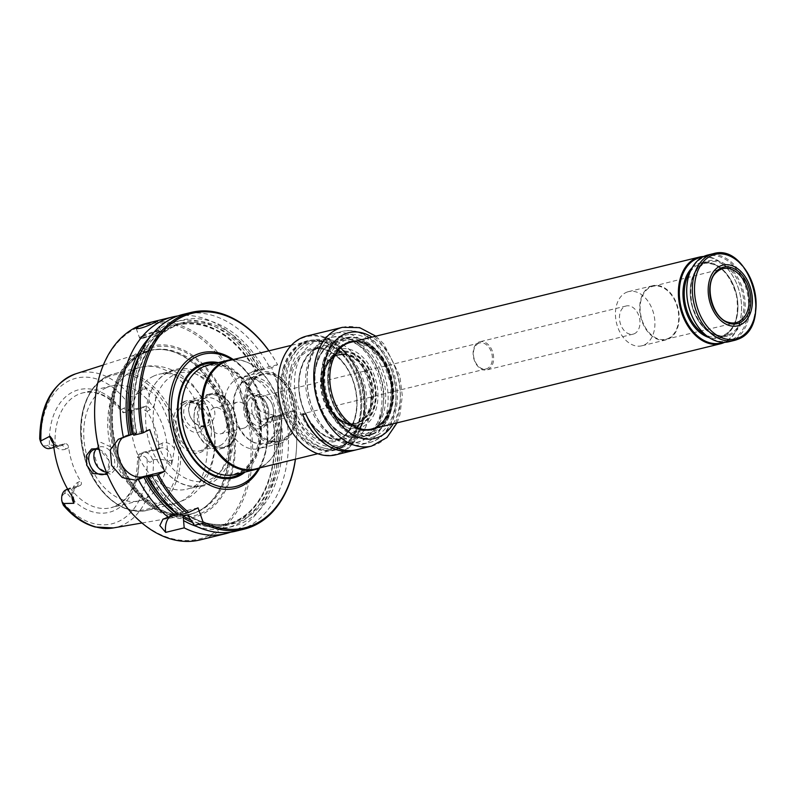 <?xml version="1.0" encoding="UTF-8"?>
<svg xmlns="http://www.w3.org/2000/svg" width="794" height="794" viewBox="0 0 794 794"><rect width="100%" height="100%" fill="white"/><g stroke="black" fill="none" stroke-linecap="round" stroke-linejoin="round"><path stroke-width="0.6" stroke-dasharray="3.97 2.98" d="M283.657 440.323A35.035 24.078 76.3 0 0 294.643 399.203A35.035 24.078 76.3 0 0 263.539 373.498A35.035 24.078 76.3 0 0 252.224 382.113A35.035 24.078 76.3 0 0 266.169 439.142A35.035 24.078 76.3 0 0 280.173 441.563A35.035 24.078 76.3 0 0 283.657 440.323M258.794 375.056A35.025 24.068 -103.7 0 1 262.04 373.865A35.025 24.068 -103.7 0 1 293.145 399.571A35.025 24.068 -103.7 0 1 282.158 440.68A35.025 24.068 -103.7 0 1 278.684 441.921A35.025 24.068 -103.7 0 1 247.748 416.006A35.025 24.068 -103.7 0 1 258.794 375.056M350.67 443.211A53.962 37.08 76.3 0 0 367.642 379.998A53.962 37.08 76.3 0 0 319.863 340.239A53.962 37.08 76.3 0 0 296.609 366.54A53.962 37.08 76.3 0 0 305.69 423.192A53.962 37.08 76.3 0 0 345.489 445.087A53.962 37.08 76.3 0 0 350.67 443.211M237.724 378.391A36.812 25.299 -103.7 0 1 241.257 377.11A36.812 25.299 -103.7 0 1 273.861 404.235A36.812 25.299 -103.7 0 1 262.278 447.35A36.812 25.299 -103.7 0 1 258.745 448.63A36.812 25.299 -103.7 0 1 226.151 421.515A36.812 25.299 -103.7 0 1 237.724 378.391M244.919 427.748A13.389 9.2 76.3 0 0 249.127 412.066A13.389 9.2 76.3 0 0 237.277 402.201A13.389 9.2 76.3 0 0 231.52 417.386A13.389 9.2 76.3 0 0 243.639 428.214A13.389 9.2 76.3 0 0 244.919 427.748M234.716 474.604A56.334 38.708 76.3 0 0 240.125 472.648A56.334 38.708 76.3 0 0 257.842 406.657A56.334 38.708 76.3 0 0 207.959 365.151M218.33 362.62A59.252 40.712 -103.7 0 1 259.003 410.677A59.252 40.712 -103.7 0 1 245.088 472.073M233.535 359.474A56.334 38.708 -103.7 0 1 250.815 364.089A56.334 38.708 -103.7 0 1 273.235 455.786A56.334 38.708 -103.7 0 1 260.025 467.845M258.199 373.388A36.812 25.299 -103.7 0 1 261.732 372.108A36.812 25.299 -103.7 0 1 295.04 401.863A36.812 25.299 -103.7 0 1 279.22 443.628A36.812 25.299 -103.7 0 1 246.616 416.513A36.812 25.299 -103.7 0 1 258.199 373.388M228.93 360.605A55.779 38.32 -103.7 0 1 251.41 364.416A55.779 38.32 -103.7 0 1 273.602 455.21A55.779 38.32 -103.7 0 1 255.43 468.966M303.596 342.978A55.779 38.32 -103.7 0 1 308.955 341.043A55.779 38.32 -103.7 0 1 353.102 369.002A55.779 38.32 -103.7 0 1 361.717 404.235A55.779 38.32 -103.7 0 1 335.445 449.404A55.779 38.32 -103.7 0 1 286.058 408.315A55.779 38.32 -103.7 0 1 303.596 342.978M304.876 343.921A54.548 37.477 -103.7 0 1 353.29 369.359A54.548 37.477 -103.7 0 1 361.717 403.828A54.548 37.477 -103.7 0 1 329.629 448.739A54.548 37.477 -103.7 0 1 286.515 403.302A54.548 37.477 -103.7 0 1 304.876 343.921M268.878 350.839A110.445 75.887 -103.7 0 1 277.622 364.744L271.677 367.652L288.053 413.624L293.988 410.716A110.445 75.887 -103.7 0 1 296.738 438.417A110.445 75.887 -103.7 0 1 295.378 459.2M277.622 364.744L269.275 366.61L256.273 371.185A102.634 70.517 -103.7 0 0 177.796 324.865C207.681 319.575 233.724 335.028 255.926 371.225M268.958 350.819A111.557 76.651 -103.7 0 1 277.553 364.595M149.709 429.614L127.665 435.003A22.311 16.029 -116 0 0 125.323 435.846A22.311 16.029 -116 0 0 122.256 438.02M133.69 435.221L134.92 434.1A106.257 73.008 -103.7 0 1 171.137 324.151A106.257 73.008 -103.7 0 1 263.717 368.803M262.109 369.587A103.746 71.281 -103.7 0 0 171.97 326.503A103.746 71.281 -103.7 0 0 136.518 433.316L134.92 434.1M136.796 433.127C125.998 381.894 147.386 330.989 182.134 323.813A102.634 70.517 -103.7 0 0 136.449 433.157L133.422 433.901M198.024 507.832L175.405 513.361A22.311 16.029 -116 0 0 173.062 514.204A22.311 16.029 -116 0 0 169.162 517.271M178.739 515.028L180.923 513.44A106.257 73.008 -103.7 0 1 149.798 475.894M177.122 513.857L183.196 512.14A102.634 70.517 -103.7 0 1 151.416 475.1A103.746 71.281 -103.7 0 0 183.027 512.408L180.923 513.44M296.738 438.417L296.748 438.794A111.557 76.651 -103.7 0 0 293.919 410.567L293.988 410.716M296.748 438.794A111.557 76.651 -103.7 0 1 295.447 459.18M293.919 410.567L285.651 412.582L276.967 416.106L272.64 417.158L275.419 415.083L274.238 415.381L267.578 418.627L288.053 413.624M272.292 417.187C282.108 467.745 260.72 517.152 226.538 524.258A102.634 70.517 -103.7 0 0 272.64 417.158L272.57 417.009A103.746 71.281 -103.7 0 1 192.148 522.343M271.677 367.652L251.212 372.654A24.545 17.637 -116 0 0 248.631 373.577A24.545 17.637 -116 0 0 242.756 401.645A24.545 17.637 -116 0 0 267.578 418.627M150.314 336.656A106.257 73.008 -103.7 0 1 257.812 370.242L259.052 369.111L255.331 370.312L248.443 380.922L251.103 397.546L261.077 411.739L274.238 415.381M257.812 370.242L256.204 371.026A103.746 71.281 -103.7 0 0 139.516 355.434M182.957 314.424A111.557 76.651 -103.7 0 1 269.275 366.61M177.906 315.923A111.557 76.651 -103.7 0 1 259.052 369.111M147.138 323.178A111.557 76.651 -103.7 0 1 248.085 413.337A111.557 76.651 -103.7 0 1 200.118 539.91M275.419 415.083A111.557 76.651 -103.7 0 1 230.766 532.149M274.178 416.215A106.257 73.008 -103.7 0 1 196.714 526.482M280.084 414.776A106.257 73.008 -103.7 0 1 189.935 519.385M285.651 412.582A111.557 76.651 -103.7 0 1 235.937 531.156M94.605 413.892A110.445 75.887 -103.7 0 1 136.012 328.299A110.445 75.887 -103.7 0 1 239.5 391.819A110.445 75.887 -103.7 0 1 217.794 530.313A110.445 75.887 -103.7 0 1 111.666 483.665M143.436 349.171A88.154 60.572 -103.7 0 1 235.252 449.741A88.154 60.572 -103.7 0 1 139.823 496.3A88.154 60.572 -103.7 0 1 143.436 349.171M142.007 353.568A84.184 57.843 -103.7 0 1 150.086 350.64A84.184 57.843 -103.7 0 1 164.983 349.826A84.184 57.843 -103.7 0 1 226.26 418.676A84.184 57.843 -103.7 0 1 203.651 508.031A84.184 57.843 -103.7 0 1 190.074 514.184A84.184 57.843 -103.7 0 1 115.527 452.163A84.184 57.843 -103.7 0 1 142.007 353.568M140.985 353.469A84.521 58.071 76.3 0 0 113.85 450.555A84.521 58.071 76.3 0 0 186.56 515.296A84.521 58.071 76.3 0 0 197.359 511.793A84.521 58.071 76.3 0 0 202.887 508.567A84.521 58.071 76.3 0 0 225.585 418.845A84.521 58.071 76.3 0 0 164.05 349.707A84.521 58.071 76.3 0 0 146.453 351.266A84.521 58.071 76.3 0 0 140.985 353.469M152.537 459.637A10.888 7.483 76.3 0 0 143.128 452.322A10.888 7.483 76.3 0 0 142.086 452.699L140.836 456.411A7.543 5.181 76.3 0 1 147.098 459.17C149.054 463.001 150.86 463.16 152.537 459.637L153.282 459.805C158.502 458.932 163.395 459.329 167.961 461.016L171.603 464.788L174.541 448.848A80.879 55.57 76.3 0 0 155.515 395.412L143.307 385.328L142.503 389.526C139.665 392.712 135.784 395.144 130.851 396.811L130.335 397.288A10.888 7.483 -103.7 0 1 127.189 410.865L123.705 412.682L141.342 408.364L145.292 406.439A10.888 7.483 76.3 0 0 146.076 388.653L143.307 385.328M107.359 474.475L109.135 460.689L98.843 448.57M195.294 423.589C186.481 416.304 186.262 400.236 195.294 398.489C203.264 395.075 217.109 405.148 214.569 416.522C210.787 427.063 204.366 429.415 195.294 423.589M99.081 449.573A13.389 9.617 64 0 1 108.788 460.073A13.389 9.617 64 0 1 106.674 472.857M194.798 400.553A13.389 9.617 64 0 1 208.713 410.786A13.389 9.617 64 0 1 205.13 425.127A13.389 9.617 64 0 1 190.62 417.316A13.389 9.617 64 0 1 193.389 401.059A13.389 9.617 64 0 1 194.798 400.553M171.603 464.788L171.534 460.143A10.888 7.483 76.3 0 0 161.242 447.895A10.888 7.483 76.3 0 0 160.19 448.273L156.239 450.198C158.195 449.384 159.078 447.568 158.909 444.759A59.123 40.623 76.3 0 0 146.989 411.282L141.342 408.364M40.683 442.05L41.109 442.794A74.964 51.501 -103.7 0 1 69.108 380.773A74.964 51.501 -103.7 0 1 126.445 401.159C125.521 396.921 126.822 395.63 130.335 397.288M71.976 496.071A15.354 10.55 -103.7 0 1 77.643 482.494L80.591 481.055A59.123 40.623 -103.7 0 1 68.671 447.578C68.195 444.848 66.984 443.548 65.039 443.677L54.766 446.198L50.856 448.114A10.888 7.483 -103.7 0 1 49.804 448.491M63.312 505.163L62.954 504.488M106.386 472.142A13.389 9.617 -116 0 0 110.187 471.447A13.389 9.617 -116 0 0 113.77 457.106A13.389 9.617 -116 0 0 99.855 446.883A13.389 9.617 -116 0 0 98.446 447.389A13.389 9.617 -116 0 0 96.143 449.186M203.572 413.287A13.389 9.617 -116 0 0 188.247 403.57A13.389 9.617 -116 0 0 185.478 419.818A13.389 9.617 -116 0 0 199.989 427.629A13.389 9.617 -116 0 0 203.572 413.287M174.541 448.848A15.354 10.55 76.3 0 0 161.857 443.32A4.466 3.206 64 0 1 160.656 448.104A4.466 3.206 64 0 1 160.19 448.273L142.086 452.699L138.603 454.515A59.123 40.623 -103.7 0 1 110.981 507.723A59.123 40.623 -103.7 0 1 70.17 487.903L79.936 485.511C81.673 484.797 81.891 483.308 80.591 481.055M156.726 450.019L138.603 454.515M105.88 387.909A59.123 40.623 -103.7 0 1 111.557 385.854A59.123 40.623 -103.7 0 1 165.053 433.633A59.123 40.623 -103.7 0 1 139.635 500.716A59.123 40.623 -103.7 0 1 87.28 457.165A59.123 40.623 -103.7 0 1 105.88 387.909M77.643 482.494A4.466 3.206 64 0 1 76.452 487.278L80.392 485.352L75.986 487.447L67.818 489.441M126.445 401.159A7.543 5.181 -103.7 0 1 123.705 408.305L121.591 409.337L121.303 411.183L123.269 412.771M54.766 446.198L49.486 444.521L47.372 445.553A7.543 5.181 -103.7 0 1 41.109 442.794M70.17 487.903L66.617 492.627L64.503 493.66A7.543 5.181 76.3 0 0 61.674 499.505M69.664 488.032L67.589 489.044M140.836 456.411L138.722 457.443L137.541 456.957L138.166 454.615M110.555 446.843L100.917 442.337L93.682 452.838L98.168 467.626L110.743 474.484L117.562 466.515C117.949 459.438 115.616 452.878 110.555 446.843A70.279 48.285 -103.7 0 1 134.057 369.657A70.279 48.285 -103.7 0 1 140.806 367.215A70.279 48.285 -103.7 0 1 197.418 404.464C185.528 394.241 176.427 405.734 182.6 418.666C185.965 432.402 201.358 438.913 204.425 424.135L203.711 413.525L197.418 404.464M153.123 376.356A59.123 40.623 -103.7 0 1 158.8 374.302A59.123 40.623 -103.7 0 1 212.306 422.09A59.123 40.623 -103.7 0 1 186.878 489.173A59.123 40.623 -103.7 0 1 134.523 445.613A59.123 40.623 -103.7 0 1 153.123 376.356M167.762 372.773A59.123 40.623 -103.7 0 1 173.449 370.719A59.123 40.623 -103.7 0 1 226.945 418.507A59.123 40.623 -103.7 0 1 201.527 485.591A59.123 40.623 -103.7 0 1 169.4 475.487A59.123 40.623 -103.7 0 1 149.6 394.509A59.123 40.623 -103.7 0 1 167.762 372.773M183.603 401.873A26.748 18.381 -103.7 0 1 207.343 414.349A26.748 18.381 -103.7 0 1 211.472 431.241A26.748 18.381 -103.7 0 1 195.741 453.265A26.748 18.381 -103.7 0 1 174.601 430.983A26.748 18.381 -103.7 0 1 183.603 401.873M185.459 403.233A24.961 17.15 76.3 0 0 177.608 432.472A24.961 17.15 76.3 0 0 199.711 450.863A24.961 17.15 76.3 0 0 202.113 450A24.961 17.15 76.3 0 0 211.472 430.646A24.961 17.15 76.3 0 0 207.611 414.875A24.961 17.15 76.3 0 0 187.86 402.369A24.961 17.15 76.3 0 0 185.459 403.233M220.047 445.613A24.961 17.15 76.3 0 0 227.898 416.374A24.961 17.15 76.3 0 0 205.785 397.983A24.961 17.15 76.3 0 0 194.034 418.2A24.961 17.15 76.3 0 0 197.895 433.971A24.961 17.15 76.3 0 0 217.645 446.476A24.961 17.15 76.3 0 0 220.047 445.613M223.084 447.846A27.889 19.165 -103.7 0 1 220.404 448.818A27.889 19.165 -103.7 0 1 198.331 434.834A27.889 19.165 -103.7 0 1 194.024 417.217A27.889 19.165 -103.7 0 1 204.485 395.601A27.889 19.165 -103.7 0 1 207.165 394.638A27.889 19.165 -103.7 0 1 231.858 415.183A27.889 19.165 -103.7 0 1 223.084 447.846M222.181 433.306A13.389 9.2 76.3 0 0 226.399 417.624A13.389 9.2 76.3 0 0 214.539 407.759A13.389 9.2 76.3 0 0 208.782 422.944A13.389 9.2 76.3 0 0 220.901 433.772A13.389 9.2 76.3 0 0 222.181 433.306M258.586 468.48A68.105 46.796 76.3 0 0 231.967 359.583M353.955 450.258L355.652 449.851A61.019 41.923 -103.7 0 1 305.839 413.773L302.693 414.547A61.019 41.923 -103.7 0 1 302.693 414.547L302.623 414.587M389.983 407.967A45.288 31.115 76.3 0 0 381.209 358.65A45.288 31.115 76.3 0 0 346.025 342.998A45.288 31.115 76.3 0 0 338.224 413.446A45.288 31.115 76.3 0 0 389.983 407.967M375.125 428.224A44.841 30.817 76.3 0 0 391.521 407.302A44.841 30.817 76.3 0 0 385.07 362.064A44.841 30.817 76.3 0 0 353.935 341.529M329.788 378.301A44.841 30.817 76.3 0 0 329.788 378.361A44.841 30.817 76.3 0 0 336.706 406.687A44.841 30.817 76.3 0 0 336.735 406.736M377.11 427.738A45.179 31.045 76.3 0 0 391.978 407.411A45.179 31.045 76.3 0 0 355.911 341.043M306.722 336.07A61.138 42.003 -103.7 0 1 362.044 385.487A61.138 42.003 -103.7 0 1 335.753 454.843M277.93 385.676A60.572 41.625 -103.7 0 1 280.361 366.242A60.572 41.625 -103.7 0 1 342.323 349.906A60.572 41.625 -103.7 0 1 353.38 441.752A60.572 41.625 -103.7 0 1 287.329 424.115M283.16 368.267A56.394 38.747 -103.7 0 1 314.186 340.011A56.394 38.747 -103.7 0 1 352.079 369.041A56.394 38.747 -103.7 0 1 360.794 404.662A56.394 38.747 -103.7 0 1 314.335 447.935A56.394 38.747 -103.7 0 1 283.16 368.267M283.924 368.436A55.838 38.36 -103.7 0 1 307.983 341.222A55.838 38.36 -103.7 0 1 352.169 369.21A55.838 38.36 -103.7 0 1 360.794 404.483A55.838 38.36 -103.7 0 1 334.492 449.692A55.838 38.36 -103.7 0 1 293.323 427.043A55.838 38.36 -103.7 0 1 283.924 368.436M288.252 367.374A55.838 38.36 -103.7 0 1 312.31 340.16A55.838 38.36 -103.7 0 1 356.496 368.148A55.838 38.36 -103.7 0 1 365.121 403.421A55.838 38.36 -103.7 0 1 338.83 448.64A55.838 38.36 -103.7 0 1 297.651 425.991A55.838 38.36 -103.7 0 1 288.252 367.374M290.822 367.959A53.962 37.08 -103.7 0 1 314.077 341.658A53.962 37.08 -103.7 0 1 356.784 368.704A53.962 37.08 -103.7 0 1 365.121 402.796A53.962 37.08 -103.7 0 1 339.703 446.496A53.962 37.08 -103.7 0 1 299.904 424.611A53.962 37.08 -103.7 0 1 290.822 367.959M478.99 342.035A14.5 9.965 -103.7 0 1 479.933 341.738A14.5 9.965 -103.7 0 1 492.876 352.764A14.5 9.965 -103.7 0 1 487.754 369.607A14.5 9.965 -103.7 0 1 486.821 369.905A14.5 9.965 -103.7 0 1 473.879 358.878A14.5 9.965 -103.7 0 1 478.99 342.035M478.851 343.216A13.389 9.2 76.3 0 0 474.137 358.759A13.389 9.2 76.3 0 0 486.077 368.942A13.389 9.2 76.3 0 0 486.95 368.664A13.389 9.2 76.3 0 0 491.665 353.112A13.389 9.2 76.3 0 0 479.725 342.939A13.389 9.2 76.3 0 0 478.851 343.216M634.108 333.827A14.5 9.965 76.3 0 0 639.22 316.985A14.5 9.965 76.3 0 0 626.277 305.958A14.5 9.965 76.3 0 0 620.045 322.414A14.5 9.965 76.3 0 0 633.165 334.135A14.5 9.965 76.3 0 0 634.108 333.827M728.981 322.443A27.77 19.086 -103.7 0 1 710.977 300.182A27.77 19.086 -103.7 0 1 716.674 272.124M651.189 286.862A27.274 18.738 -103.7 0 1 652.866 286.306A27.274 18.738 -103.7 0 1 677.629 308.33A27.274 18.738 -103.7 0 1 665.819 339.296A27.274 18.738 -103.7 0 1 641.552 318.473A27.274 18.738 -103.7 0 1 651.189 286.862M651.001 286.277A27.889 19.165 -103.7 0 1 652.807 285.691A27.889 19.165 -103.7 0 1 678.046 308.231A27.889 19.165 -103.7 0 1 666.047 339.872A27.889 19.165 -103.7 0 1 641.165 318.672A27.889 19.165 -103.7 0 1 651.001 286.277M626.744 292.202A27.889 19.165 -103.7 0 1 628.56 291.616A27.889 19.165 -103.7 0 1 653.442 312.826A27.889 19.165 -103.7 0 1 643.606 345.221A27.889 19.165 -103.7 0 1 641.8 345.807A27.889 19.165 -103.7 0 1 616.918 324.597A27.889 19.165 -103.7 0 1 626.744 292.202M728.922 341.738A44.623 30.658 76.3 0 0 731.81 340.805A44.623 30.658 76.3 0 0 747.541 288.966A44.623 30.658 76.3 0 0 707.722 255.043M693.539 319.238A43.73 30.043 76.3 0 0 730.907 340.11A43.73 30.043 76.3 0 0 747.323 293.353A43.73 30.043 76.3 0 0 713.012 255.479A43.73 30.043 76.3 0 0 686.711 291.329M702.303 257.187A43.958 30.202 -103.7 0 1 734.797 279.647A43.958 30.202 -103.7 0 1 741.586 307.417A43.958 30.202 -103.7 0 1 723.116 342.333M703.663 256.492A44.623 30.658 -103.7 0 1 734.698 279.448A44.623 30.658 -103.7 0 1 741.586 307.635A44.623 30.658 -103.7 0 1 724.644 342.323M350.551 342.353A44.623 30.658 -103.7 0 1 390.926 378.42A44.623 30.658 -103.7 0 1 371.741 429.048M360.218 428.74A44.623 30.658 -103.7 0 1 350.72 424.026A44.623 30.658 -103.7 0 1 334.214 356.506A44.623 30.658 -103.7 0 1 340.467 347.951M247.589 378.609A34.023 23.373 -103.7 0 1 249.792 377.894A34.023 23.373 -103.7 0 1 280.59 405.397A34.023 23.373 -103.7 0 1 265.96 443.995A34.023 23.373 -103.7 0 1 252.244 441.672A34.023 23.373 -103.7 0 1 238.706 386.291A34.023 23.373 -103.7 0 1 247.589 378.609M246.408 380.217A32.733 22.49 -103.7 0 1 279.369 413.684A32.733 22.49 -103.7 0 1 250.884 440.888A32.733 22.49 -103.7 0 1 237.863 387.611A32.733 22.49 -103.7 0 1 246.408 380.217M257.881 394.946A15.622 10.729 -103.7 0 1 258.894 394.618A15.622 10.729 -103.7 0 1 271.25 402.449A15.622 10.729 -103.7 0 1 273.662 412.314A15.622 10.729 -103.7 0 1 266.308 424.969A15.622 10.729 -103.7 0 1 252.373 413.088A15.622 10.729 -103.7 0 1 257.881 394.946M260.124 396.682A13.389 9.2 -103.7 0 1 260.998 396.404A13.389 9.2 -103.7 0 1 271.588 403.114A13.389 9.2 -103.7 0 1 273.662 411.57A13.389 9.2 -103.7 0 1 267.35 422.408A13.389 9.2 -103.7 0 1 255.41 412.235A13.389 9.2 -103.7 0 1 260.124 396.682M260.442 375.463A34.023 23.373 -103.7 0 1 262.645 374.758A34.023 23.373 -103.7 0 1 292.778 399.819A34.023 23.373 -103.7 0 1 282.069 439.678A34.023 23.373 -103.7 0 1 278.803 440.859A34.023 23.373 -103.7 0 1 265.097 438.526A34.023 23.373 -103.7 0 1 251.559 383.145A34.023 23.373 -103.7 0 1 260.442 375.463M334.403 356.03A35.561 24.435 -103.7 0 1 335.515 355.533A35.561 24.435 -103.7 0 1 337.708 354.819A35.561 24.435 -103.7 0 1 344.11 354.452A35.561 24.435 -103.7 0 1 370.004 383.532A35.561 24.435 -103.7 0 1 360.456 421.286A35.561 24.435 -103.7 0 1 354.6 423.917A35.561 24.435 -103.7 0 1 323.198 397.605A35.561 24.435 -103.7 0 1 334.403 356.03M336.497 355.504A35.581 24.445 -103.7 0 1 339.802 354.293A35.581 24.445 -103.7 0 1 372.108 383.026A35.581 24.445 -103.7 0 1 356.704 423.42A35.581 24.445 -103.7 0 1 348.02 423.252A35.581 24.445 -103.7 0 1 324.617 394.628A35.581 24.445 -103.7 0 1 332.18 358.441A35.581 24.445 -103.7 0 1 336.497 355.504M336.884 354.015A36.951 25.388 -103.7 0 1 375.373 396.166A36.951 25.388 -103.7 0 1 335.366 415.679A36.951 25.388 -103.7 0 1 336.884 354.015M337.688 352.387A38.112 26.192 -103.7 0 1 376.118 398.211A38.112 26.192 -103.7 0 1 333.817 415.262A38.112 26.192 -103.7 0 1 337.688 352.387M326.602 363.116A47.938 32.941 -103.7 0 1 384.415 362.302A47.938 32.941 -103.7 0 1 364.903 433.534A47.938 32.941 -103.7 0 1 326.602 363.116M309.372 361.31A57.228 39.323 -103.7 0 1 334.026 333.42A57.228 39.323 -103.7 0 1 376.227 356.635A57.228 39.323 -103.7 0 1 385.864 416.701A57.228 39.323 -103.7 0 1 361.201 444.6A57.228 39.323 -103.7 0 1 315.913 415.917A57.228 39.323 -103.7 0 1 307.079 379.76A57.228 39.323 -103.7 0 1 309.372 361.31M381.378 415.689A53.962 37.08 76.3 0 0 372.297 359.047A53.962 37.08 76.3 0 0 332.497 337.152A53.962 37.08 76.3 0 0 327.317 339.028A53.962 37.08 76.3 0 0 307.079 380.852A53.962 37.08 76.3 0 0 315.417 414.944A53.962 37.08 76.3 0 0 358.124 442A53.962 37.08 76.3 0 0 381.378 415.689M325.768 339.405A53.962 37.08 -103.7 0 1 330.949 337.529A53.962 37.08 -103.7 0 1 379.78 381.15A53.962 37.08 -103.7 0 1 356.585 442.377A53.962 37.08 -103.7 0 1 308.797 402.618A53.962 37.08 -103.7 0 1 325.768 339.405M335.663 350.591A40.603 27.899 -103.7 0 1 377.964 396.911A40.603 27.899 -103.7 0 1 334.006 418.359A40.603 27.899 -103.7 0 1 335.663 350.591M348.675 437.593A47.968 32.961 76.3 0 0 350.64 357.528A47.968 32.961 76.3 0 0 298.713 382.867A47.968 32.961 76.3 0 0 348.675 437.593M184.823 388.971A56.146 38.578 -103.7 0 1 202.44 367.334A56.146 38.578 -103.7 0 1 256.254 402.796A56.146 38.578 -103.7 0 1 239.887 472.509A56.146 38.578 -103.7 0 1 203.204 464.153M215.303 363.364A58.101 39.918 -103.7 0 1 257.971 410.925A58.101 39.918 -103.7 0 1 242.061 472.807M308.231 350.938A46.856 32.197 -103.7 0 1 312.727 349.3A46.856 32.197 -103.7 0 1 355.126 387.174A46.856 32.197 -103.7 0 1 334.979 440.333A46.856 32.197 -103.7 0 1 293.492 405.813A46.856 32.197 -103.7 0 1 308.231 350.938M347.514 436.74A46.856 32.197 76.3 0 0 362.253 381.854A46.856 32.197 76.3 0 0 320.766 347.345A46.856 32.197 76.3 0 0 316.26 348.973A46.856 32.197 76.3 0 0 301.522 403.848A46.856 32.197 76.3 0 0 343.018 438.367A46.856 32.197 76.3 0 0 347.514 436.74M307.07 350.085A47.968 32.961 -103.7 0 1 357.032 404.811A47.968 32.961 -103.7 0 1 305.104 430.14A47.968 32.961 -103.7 0 1 307.07 350.085M259.757 467.964A69.832 47.987 76.3 0 0 233.247 359.493M120.708 438.397L127.665 435.003M165.182 518.343L175.405 513.361M257.861 369.399L251.212 372.654M132.717 378.252A102.634 70.517 -103.7 0 1 177.796 324.865L182.134 323.813A102.634 70.517 -103.7 0 1 260.601 370.133M178.868 513.202A102.634 70.517 -103.7 0 1 161.916 497.699M276.967 416.106A102.634 70.517 -103.7 0 1 230.875 523.206L226.538 524.258A102.634 70.517 -103.7 0 1 190.322 519.901M187.999 515.098C202.52 523.802 216.812 526.511 230.875 523.206A102.634 70.517 -103.7 0 1 188.486 515.574M278.476 415.56A103.746 71.281 -103.7 0 1 188.813 516.229M142.205 336.09A11.156 1.201 160.4 0 1 153.619 331.723A11.156 1.201 160.4 0 1 160.587 330.423A11.156 1.201 160.4 0 1 150.483 335.296A11.156 1.201 160.4 0 1 139.575 337.907A11.156 1.201 160.4 0 1 142.205 336.09M142.9 336.606A10.491 1.122 160.4 0 1 159.683 331.118A10.491 1.122 160.4 0 1 148.329 336.656A10.491 1.122 160.4 0 1 142.9 336.606M144.061 350.472A86.725 59.59 -103.7 0 1 234.389 449.414A86.725 59.59 -103.7 0 1 140.508 495.218A86.725 59.59 -103.7 0 1 144.061 350.472M143.347 353.241A84.184 57.843 -103.7 0 1 151.436 350.313A84.184 57.843 -103.7 0 1 227.61 418.349A84.184 57.843 -103.7 0 1 191.414 513.857A84.184 57.843 -103.7 0 1 116.877 451.836A84.184 57.843 -103.7 0 1 143.347 353.241M153.282 459.805A79.42 54.568 -103.7 0 1 123.586 524.636A79.42 54.568 -103.7 0 1 113.433 527.921M75.758 373.805A79.42 54.568 -103.7 0 1 130.851 396.811M172.973 459.905A4.466 1.032 179.2 0 0 171.534 460.143L167.961 461.016M161.857 443.32L158.909 444.759M146.989 411.282L149.937 409.843A15.354 10.55 76.3 0 0 155.515 395.412M147.416 388.127A4.466 1.886 140.2 0 1 146.076 388.653L142.503 389.526M149.937 409.843A4.466 3.206 -116 0 0 145.292 406.439L127.189 410.865L123.705 408.305M65.039 443.677L61.088 445.603L50.856 448.114L47.372 445.553M68.671 447.578L65.723 449.017A4.466 3.206 64 0 0 61.088 445.603A10.888 7.483 -103.7 0 1 60.046 445.99A10.888 7.483 -103.7 0 1 53.397 443.409M65.723 449.017A15.354 10.55 -103.7 0 1 53.496 444.174M71.907 495.972A10.888 7.483 -103.7 0 1 75.986 487.447A4.466 3.206 64 0 0 76.452 487.278C73.505 488.816 72.701 493.143 74.04 500.27M147.098 459.17A74.964 51.501 -103.7 0 1 119.11 521.192A74.964 51.501 -103.7 0 1 61.773 500.806M55.272 446.069A59.123 40.623 -103.7 0 1 77.216 394.916A59.123 40.623 -103.7 0 1 82.904 392.851A59.123 40.623 -103.7 0 1 123.705 412.682M49.486 444.521A63.143 43.382 -103.7 0 1 73.048 391.849A63.143 43.382 -103.7 0 1 121.591 409.337M65.753 489.948L64.503 493.66M138.722 457.443A63.143 43.382 -103.7 0 1 115.16 510.125A63.143 43.382 -103.7 0 1 66.617 492.627M106.614 377.507A69.167 47.521 -103.7 0 1 178.66 456.411A69.167 47.521 -103.7 0 1 103.786 492.945A69.167 47.521 -103.7 0 1 106.614 377.507M204.425 424.135A70.279 48.285 -103.7 0 1 174.184 503.753A70.279 48.285 -103.7 0 1 117.562 466.515M107.607 376.128A70.279 48.285 -103.7 0 1 114.356 373.676A70.279 48.285 -103.7 0 1 177.955 430.487A70.279 48.285 -103.7 0 1 147.734 510.224A70.279 48.285 -103.7 0 1 85.504 458.446A70.279 48.285 -103.7 0 1 107.607 376.128M173.995 374.887A55.56 38.172 -103.7 0 1 231.858 438.268A55.56 38.172 -103.7 0 1 171.722 467.616A55.56 38.172 -103.7 0 1 173.995 374.887M207.79 394.797A27.889 19.165 -103.7 0 1 210.47 393.824A27.889 19.165 -103.7 0 1 235.709 416.364A27.889 19.165 -103.7 0 1 223.71 448.005A27.889 19.165 -103.7 0 1 199.016 427.46A27.889 19.165 -103.7 0 1 207.79 394.797M208.713 395.481A26.996 18.55 -103.7 0 1 236.83 426.279A26.996 18.55 -103.7 0 1 207.611 440.541A26.996 18.55 -103.7 0 1 208.713 395.481M373.835 428.532A44.841 30.817 76.3 0 0 390.231 407.62A44.841 30.817 76.3 0 0 383.78 362.382A44.841 30.817 76.3 0 0 352.645 341.847L369.27 346.561L383.512 362.421L391.144 384.991L389.963 407.818L383.641 420.889L373.805 428.542M350.898 342.035L350.253 342.204A44.841 30.817 76.3 0 0 349.608 342.353A44.841 30.817 76.3 0 0 330.334 393.238A44.841 30.817 76.3 0 0 370.907 429.485A44.841 30.817 76.3 0 0 371.552 429.316L372.197 429.167M393.199 423.807A54.439 37.407 76.3 0 0 398.171 411.888A54.439 37.407 76.3 0 0 372.009 337.113M371.582 446.089A61.138 42.003 76.3 0 0 397.913 416.284A61.138 42.003 76.3 0 0 387.631 352.119A61.138 42.003 76.3 0 0 342.542 327.317M737.418 339.435A44.623 30.658 76.3 0 0 753.149 287.597A44.623 30.658 76.3 0 0 713.33 253.673M729.428 335.445A38.827 26.678 76.3 0 0 733.368 271.409A38.827 26.678 76.3 0 0 690.284 288.778A38.827 26.678 76.3 0 0 729.428 335.445M728.525 334.75A37.933 26.063 76.3 0 0 741.904 290.693A37.933 26.063 76.3 0 0 708.059 261.851A37.933 26.063 76.3 0 0 705.598 262.645A37.933 26.063 76.3 0 0 692.229 306.702A37.933 26.063 76.3 0 0 726.073 335.534A37.933 26.063 76.3 0 0 728.525 334.75M690.065 272.134A37.933 26.063 -103.7 0 1 699.613 264.104A37.933 26.063 -103.7 0 1 702.075 263.31A37.933 26.063 -103.7 0 1 736.395 293.969A37.933 26.063 -103.7 0 1 720.089 337.003A37.933 26.063 -103.7 0 1 705.36 334.711M692.15 267.757A38.827 26.678 -103.7 0 1 698.72 263.409A38.827 26.678 -103.7 0 1 737.418 299.437A38.827 26.678 -103.7 0 1 709.231 337.629M346.184 343.187A45.069 30.966 -103.7 0 1 391.621 397.367A45.069 30.966 -103.7 0 1 341.609 417.535A45.069 30.966 -103.7 0 1 346.184 343.187M250.904 394.37A17.845 12.267 -103.7 0 1 268.898 415.818A17.845 12.267 -103.7 0 1 249.098 423.807A17.845 12.267 -103.7 0 1 250.904 394.37M253.157 396.107A15.622 10.729 -103.7 0 1 254.169 395.779A15.622 10.729 -103.7 0 1 268.303 408.404A15.622 10.729 -103.7 0 1 261.583 426.12A15.622 10.729 -103.7 0 1 247.649 414.24A15.622 10.729 -103.7 0 1 253.157 396.107M336.309 355.613A35.293 24.257 -103.7 0 1 344.834 354.541A35.293 24.257 -103.7 0 1 370.53 383.403A35.293 24.257 -103.7 0 1 361.052 420.88A35.293 24.257 -103.7 0 1 325.262 400.891A35.293 24.257 -103.7 0 1 336.309 355.613M336.567 355.603A35.254 24.217 -103.7 0 1 338.849 354.858A35.254 24.217 -103.7 0 1 370.748 383.353A35.254 24.217 -103.7 0 1 355.593 423.351A35.254 24.217 -103.7 0 1 324.131 396.543A35.254 24.217 -103.7 0 1 336.567 355.603M337.39 355.394A35.254 24.217 -103.7 0 1 339.673 354.66A35.254 24.217 -103.7 0 1 371.572 383.155A35.254 24.217 -103.7 0 1 356.417 423.152A35.254 24.217 -103.7 0 1 324.954 396.345A35.254 24.217 -103.7 0 1 337.39 355.394M338.026 353.161A37.288 25.616 -103.7 0 1 375.612 397.983A37.288 25.616 -103.7 0 1 334.234 414.667A37.288 25.616 -103.7 0 1 338.026 353.161M323.376 360.774A52.771 36.256 -103.7 0 1 387.015 359.881A52.771 36.256 -103.7 0 1 365.528 438.288A52.771 36.256 -103.7 0 1 323.376 360.774M317.243 359.384A57.228 39.323 -103.7 0 1 341.896 331.495A57.228 39.323 -103.7 0 1 393.685 377.746A57.228 39.323 -103.7 0 1 369.081 442.675A57.228 39.323 -103.7 0 1 326.87 419.46A57.228 39.323 -103.7 0 1 317.243 359.384M372.962 433.554A49.536 34.033 76.3 0 0 381.497 356.516A49.536 34.033 76.3 0 0 324.885 362.501A49.536 34.033 76.3 0 0 334.482 416.433A49.536 34.033 76.3 0 0 372.962 433.554M372.346 434.387A50.201 34.489 76.3 0 0 390.043 376.078A50.201 34.489 76.3 0 0 345.251 337.907A50.201 34.489 76.3 0 0 341.996 338.959A50.201 34.489 76.3 0 0 324.299 397.268A50.201 34.489 76.3 0 0 369.091 435.44A50.201 34.489 76.3 0 0 372.346 434.387M334.979 340.676A50.201 34.489 -103.7 0 1 338.234 339.624A50.201 34.489 -103.7 0 1 383.661 380.197A50.201 34.489 -103.7 0 1 362.074 437.157A50.201 34.489 -103.7 0 1 317.282 398.985A50.201 34.489 -103.7 0 1 334.979 340.676M334.443 342.174A48.861 33.576 -103.7 0 1 383.701 400.91A48.861 33.576 -103.7 0 1 329.48 422.775A48.861 33.576 -103.7 0 1 334.443 342.174M278.684 441.921L280.173 441.563M262.04 373.865L263.539 373.498M203.145 464.103C223.68 484.201 250.775 475.348 257.484 446.218C261.137 430.308 259.469 414.121 252.492 397.645C246.696 384.882 238.964 375.622 229.307 369.845L219.839 365.984C213.497 364.506 207.542 365.111 201.984 367.801C194.272 371.652 188.545 378.728 184.794 389.04M261.732 372.108L241.257 377.11M279.22 443.628L258.745 448.63M251.41 364.416L250.815 364.089M273.602 455.21L273.235 455.786M308.955 341.043L291.289 345.36M335.445 449.404L317.789 453.721M320.766 347.345L312.727 349.3C329.242 344.447 350.233 363.672 355.206 389.07C360.794 412.969 350.958 437.117 334.979 440.333L343.018 438.367C326.503 443.221 305.511 424.006 300.539 398.598C294.951 374.708 304.787 350.551 320.766 347.345M118.415 439.211L125.323 435.846M151.674 474.911C160.368 490.761 170.968 503.168 183.464 512.11M162.978 519.127L173.062 514.204M255.331 370.312L248.631 373.577M136.24 328.547L139.575 337.907C141.133 337.926 135.516 340.983 154.195 334.532C164.666 329.659 159.078 331.803 160.587 330.423L157.262 321.064M190.074 514.184L191.414 513.857C161.897 522.541 124.291 488.231 115.239 442.724C106.217 404.077 119.269 364.069 143.585 353.151L150.086 350.64M164.983 349.826L164.05 349.707M203.651 508.031L202.887 508.567M141.967 522.998L186.56 515.296M103.349 365.012L146.453 351.266M156.726 450.029L161.242 447.895L143.128 452.322M52.255 439.102C57.357 448.233 58.002 445.216 60.046 445.99L53.873 447.498M105.046 473.958L110.187 471.447M93.305 449.89L98.446 447.389M193.389 401.059L188.247 403.57M205.13 425.127L199.989 427.629M111.557 385.854L82.904 392.851C96.243 389.993 109.046 396.097 121.313 411.183M139.635 500.716L110.981 507.723C128.678 502.036 137.531 485.104 137.541 456.957M140.806 367.215C150.91 364.873 160.825 365.597 170.561 369.409L180.129 374.252L192.962 384.921L206.658 405.347C218.112 431.211 217.884 455.816 205.964 479.139C195.503 495.635 187.146 499.575 174.184 503.753L147.734 510.224C121.403 517.579 90.308 488.518 82.874 451.052C75.559 419.252 86.089 386.013 107.379 376.207L114.356 373.676L140.806 367.215M173.449 370.719L158.8 374.302M201.527 485.591L186.878 489.173M169.4 475.487C187.384 492.697 213.586 489.908 225.178 469.165C237.952 450.307 236.026 410.607 214.916 385.636C197.875 367.007 182.312 365.647 168.894 371.652C160.12 376.118 153.689 383.74 149.6 394.509M207.611 414.875L207.343 414.349M211.472 430.646L211.472 431.241M205.785 397.983L187.86 402.369M217.645 446.476L199.711 450.863M197.895 433.971L198.331 434.834M194.034 418.2L194.024 417.217M220.404 448.818L223.71 448.005C248.502 443.538 234.518 386.36 210.47 393.824L207.165 394.638M237.277 402.201L214.539 407.759M243.639 428.214L220.901 433.772M246.239 481.779C287.676 459.011 262.139 354.551 214.866 353.469M312.31 340.16L307.983 341.222M338.83 448.64L334.492 449.692M356.784 368.704L356.496 368.148M365.121 402.796L365.121 403.421M397.06 422.855L399.898 414.815L402.32 395.809L399.809 375.85L383.869 343.981L375.87 336.17M626.277 305.958L479.933 341.738M633.165 334.135L486.821 369.905M665.819 339.296L736.018 322.652M652.866 286.306L722.828 268.7M652.807 285.691L628.56 291.616M666.047 339.872L641.8 345.807M708.059 261.851C693.043 267.945 687.822 282.753 692.398 306.276C699.742 327.485 710.967 337.242 726.073 335.534L720.089 337.003C734.271 331.545 739.73 317.709 736.465 295.507C729.666 272.521 718.203 261.792 702.075 263.31L708.059 261.851M350.72 424.026C369.915 438.973 392.444 422.408 391.69 393.348C392.474 363.027 366.113 334.343 347.306 343.594C341.847 345.827 337.49 350.134 334.214 356.506M250.884 440.888L252.244 441.672M237.863 387.611L238.706 386.291M258.894 394.618L254.169 395.779L259.509 396.653L262.665 399.114L267.647 408.692C268.372 417.187 267.786 421.922 265.901 422.904L261.583 426.12L266.308 424.969M271.588 403.114L271.25 402.449M273.662 411.57L273.662 412.314M479.725 342.939L260.998 396.404M486.077 368.942L267.35 422.408M265.097 438.526L266.169 439.142M251.559 383.145L252.224 382.113M262.645 374.758L249.792 377.894M278.803 440.859L265.96 443.995M319.863 340.239L314.077 341.658M345.489 445.087L339.703 446.496M354.6 423.917L356.704 423.42M337.708 354.819L339.802 354.293M348.02 423.252C325.967 419.5 314.345 371.949 332.18 358.441M360.456 421.286L356.417 423.152C329.073 432.74 309.62 363.682 337.519 355.355L344.11 354.452M334.026 333.42L341.896 331.495C363.92 325.57 388.643 348.377 395.144 377.855C402.568 406.786 391.105 437.822 369.081 442.675L361.201 444.6M315.417 414.944L315.913 415.917M307.079 380.852L307.079 379.76M332.497 337.152L330.949 337.529M358.124 442L356.585 442.377M372.436 434.358C389.348 428.105 397.605 401.466 390.747 377.061C384.475 351.653 363.166 332.944 345.251 337.907L334.889 340.705C317.362 350.313 311.109 368.843 316.151 396.285C321.907 422.468 343.733 442.278 362.074 437.157L372.436 434.358"/><path stroke-width="1.19" d="M228.116 360.228L207.959 365.151A56.334 38.708 76.3 0 0 202.549 367.116A56.334 38.708 76.3 0 0 184.853 388.891A56.334 38.708 76.3 0 0 203.264 464.202A56.334 38.708 76.3 0 0 234.716 474.604L254.874 469.671A56.334 38.708 -103.7 0 1 204.991 428.174A56.334 38.708 -103.7 0 1 222.707 362.183A56.334 38.708 -103.7 0 1 228.116 360.228A56.334 38.708 -103.7 0 1 233.535 359.474M245.088 472.073A59.252 40.712 -103.7 0 1 184.198 442.973A59.252 40.712 -103.7 0 1 199.691 364.843A59.252 40.712 -103.7 0 1 218.33 362.62M260.025 467.845A56.334 38.708 -103.7 0 1 254.874 469.671M317.789 453.721L255.43 468.966A55.779 38.32 -103.7 0 1 206.033 427.877A55.779 38.32 -103.7 0 1 223.58 362.54A55.779 38.32 -103.7 0 1 228.93 360.605L291.289 345.36M295.378 459.2A110.445 75.887 -103.7 0 1 202.996 521.797L198.024 507.832L188.704 512.378A110.445 75.887 -103.7 0 1 158.343 474.455L164.596 471.408L149.709 429.614L143.466 432.661A110.445 75.887 -103.7 0 1 175.692 320.528A110.445 75.887 -103.7 0 1 268.878 350.839M143.466 432.661L141.967 433.196A111.557 76.651 -103.7 0 1 191.225 312.399A111.557 76.651 -103.7 0 1 268.958 350.819M133.422 433.901L118.326 439.261L110.316 449.751L111.617 465.403L122.246 477.551L135.585 480.191L142.543 476.797L164.596 471.408M141.967 433.196L133.69 435.221A111.557 76.651 -103.7 0 1 182.957 314.424L191.225 312.399M122.256 438.02A22.311 16.029 -116 0 0 121.095 463.706A22.311 16.029 -116 0 0 142.543 476.797M188.704 512.378L187.017 513.013A111.557 76.651 -103.7 0 1 156.845 474.991L148.577 477.015L151.326 474.951L145.5 476.549A103.746 71.281 -103.7 0 0 177.122 513.857L168.517 517.529A111.557 76.651 -103.7 0 1 138.345 479.516L135.585 480.191M138.345 479.516L145.5 476.549M156.845 474.991L158.343 474.455M168.517 517.529L162.978 519.127L159.842 525.549L165.678 532.387A22.311 16.029 -116 0 1 169.162 517.271M187.017 513.013L178.739 515.028A111.557 76.651 -103.7 0 1 148.577 477.015M230.766 532.149A111.557 76.651 -103.7 0 1 225.714 533.647A111.557 76.651 -103.7 0 1 184.188 527.861L165.678 532.387M184.188 527.861L183.186 516.05L187.523 514.988L194.421 525.36L202.688 523.335L202.996 521.797M187.999 515.098L187.523 514.988A102.634 70.517 -103.7 0 0 188.486 515.574M295.447 459.18A111.557 76.651 -103.7 0 1 244.215 529.132A111.557 76.651 -103.7 0 1 202.688 523.335M129.015 435.539A106.257 73.008 -103.7 0 1 150.314 336.656M123.467 437.722A111.557 76.651 -103.7 0 1 162.016 320.806A111.557 76.651 -103.7 0 1 172.735 316.925A111.557 76.651 -103.7 0 1 177.906 315.923M138.781 326.483L136.24 328.547C139.565 328.974 145.659 326.999 154.532 322.632L157.262 321.064C154.155 321.262 147.992 323.059 138.781 326.483M225.714 533.647L200.118 539.91A111.557 76.651 -103.7 0 1 111.835 483.993A111.557 76.651 -103.7 0 1 94.605 413.515A111.557 76.651 -103.7 0 1 136.419 327.059A111.557 76.651 -103.7 0 1 147.138 323.178L172.735 316.925M175.017 514.889A106.257 73.008 -103.7 0 1 143.893 477.333M196.714 526.482A106.257 73.008 -103.7 0 1 184.029 520.824M244.215 529.132L235.937 531.156A111.557 76.651 -103.7 0 1 194.421 525.36M111.835 483.993L111.666 483.665A110.445 75.887 -103.7 0 1 94.605 413.892L94.605 413.515M53.397 443.409A10.888 7.483 -103.7 0 1 49.982 436.194L40.395 441.166L39.7 438.874C40.186 405.079 52.196 383.393 75.758 373.805L103.349 365.012M49.982 436.194L52.255 439.102L53.496 444.174A80.323 55.183 -103.7 0 0 71.976 496.071L74.04 500.27L73.882 503.307A10.888 7.483 -103.7 0 1 71.907 495.972M67.589 489.044L65.753 489.948A10.888 7.483 76.3 0 0 61.664 498.384A10.888 7.483 76.3 0 0 62.597 503.525L73.882 503.307M98.843 448.57L91.538 448.997L86.496 455.299L86.655 465.135L92.789 473.532L107.359 474.475M106.674 472.857A13.389 9.617 64 0 1 105.046 473.958A13.389 9.617 64 0 1 94.615 471.586A13.389 9.617 64 0 1 93.305 449.89A13.389 9.617 64 0 1 94.714 449.384A13.389 9.617 64 0 1 99.081 449.573M53.873 447.498L49.804 448.491A10.888 7.483 -103.7 0 1 41.189 443.032A10.888 7.483 -103.7 0 1 40.395 441.166L41.109 442.794M61.664 498.384L61.674 499.505A7.543 5.181 76.3 0 0 61.773 500.806L63.312 505.163C72.73 516.437 83.37 523.712 95.23 527.008L113.433 527.921A79.42 54.568 -103.7 0 1 63.341 503.684M96.143 449.186A13.389 9.617 -116 0 0 95.399 463.061A13.389 9.617 -116 0 0 106.386 472.142M231.967 359.583A68.105 46.796 76.3 0 0 214.866 353.469A68.105 46.796 76.3 0 0 173.261 428.184A68.105 46.796 76.3 0 0 242.17 484.132A68.105 46.796 76.3 0 0 246.239 481.779A68.105 46.796 76.3 0 0 258.586 468.48M353.955 450.258L352.496 450.615A61.019 41.923 -103.7 0 1 302.703 414.567M352.496 450.615L352.526 450.724A61.138 42.003 -103.7 0 1 302.623 414.587L305.779 413.823A61.138 42.003 -103.7 0 0 355.672 449.96L352.526 450.724M353.935 341.529A44.841 30.817 76.3 0 0 350.898 342.035A44.841 30.817 76.3 0 0 329.788 378.301M336.735 406.736A44.841 30.817 76.3 0 0 372.197 429.167A44.841 30.817 76.3 0 0 375.125 428.224M355.911 341.043A45.179 31.045 76.3 0 0 329.778 378.242A45.179 31.045 76.3 0 0 336.755 406.786A45.179 31.045 76.3 0 0 377.11 427.738M371.582 446.089L335.753 454.843A61.138 42.003 -103.7 0 1 287.378 424.204A61.138 42.003 -103.7 0 1 277.93 385.576A61.138 42.003 -103.7 0 1 280.381 365.875A61.138 42.003 -103.7 0 1 306.722 336.07L342.542 327.317A61.138 42.003 76.3 0 0 316.211 357.111A61.138 42.003 76.3 0 0 326.493 421.286A61.138 42.003 76.3 0 0 371.582 446.089L386.976 437.534L397.06 422.855M287.329 424.115A60.572 41.625 -103.7 0 1 287.289 424.036A60.572 41.625 -103.7 0 1 277.93 385.765A60.572 41.625 -103.7 0 1 277.93 385.676M721.508 267.856A29.041 19.959 -103.7 0 1 750.796 302.762A29.041 19.959 -103.7 0 1 718.57 315.764A29.041 19.959 -103.7 0 1 721.508 267.856M721.121 269.255A27.77 19.086 -103.7 0 1 722.828 268.7A27.77 19.086 -103.7 0 1 748.047 291.12A27.77 19.086 -103.7 0 1 736.018 322.652A27.77 19.086 -103.7 0 1 728.981 322.443C712.069 319.297 703.127 282.714 716.674 272.124A27.77 19.086 -103.7 0 1 721.121 269.255M713.33 253.673A44.623 30.658 76.3 0 0 694.145 304.301A44.623 30.658 76.3 0 0 734.519 340.368L737.576 339.375C774.19 327.178 750.37 242.249 713.33 253.673L707.722 255.043A44.623 30.658 76.3 0 0 686.711 291.18A44.623 30.658 76.3 0 0 693.609 319.367A44.623 30.658 76.3 0 0 728.922 341.738L734.519 340.368A44.623 30.658 76.3 0 0 737.418 339.435M686.711 291.329A43.73 30.043 76.3 0 0 686.711 291.477A43.73 30.043 76.3 0 0 693.47 319.099A43.73 30.043 76.3 0 0 693.539 319.238M723.116 342.333A43.958 30.202 -103.7 0 1 682.145 311.208A43.958 30.202 -103.7 0 1 697.162 258.536A43.958 30.202 -103.7 0 1 702.303 257.187M724.644 342.323A44.623 30.658 -103.7 0 1 720.575 343.772A44.623 30.658 -103.7 0 1 680.756 309.839A44.623 30.658 -103.7 0 1 696.487 258.01A44.623 30.658 -103.7 0 1 699.385 257.077A44.623 30.658 -103.7 0 1 703.663 256.492M720.853 265.772A31.234 21.458 -103.7 0 1 752.345 303.318A31.234 21.458 -103.7 0 1 717.677 317.292A31.234 21.458 -103.7 0 1 720.853 265.772M340.467 347.951A44.623 30.658 -103.7 0 1 347.663 343.286A44.623 30.658 -103.7 0 1 350.551 342.353L699.385 257.077M720.575 343.772L371.741 429.048A44.623 30.658 -103.7 0 1 360.218 428.74M203.204 464.153A56.146 38.578 -103.7 0 1 203.145 464.103A56.146 38.578 -103.7 0 1 184.794 389.04A56.146 38.578 -103.7 0 1 184.823 388.971M242.061 472.807A58.101 39.918 -103.7 0 1 183.88 440.779A58.101 39.918 -103.7 0 1 199.82 365.984A58.101 39.918 -103.7 0 1 215.303 363.364M233.247 359.493A69.832 47.987 76.3 0 0 169.251 414.964A69.832 47.987 76.3 0 0 241.803 485.978A69.832 47.987 76.3 0 0 259.757 467.964M132.122 434.219A102.634 70.517 -103.7 0 1 132.717 378.252M130.613 434.755A103.746 71.281 -103.7 0 1 139.516 355.434M161.916 497.699A102.634 70.517 -103.7 0 1 146.999 476.013M192.148 522.343A103.746 71.281 -103.7 0 1 182.908 517.668M190.322 519.901A102.634 70.517 -103.7 0 1 183.186 516.05M40.911 440.7A79.42 54.568 -103.7 0 1 75.758 373.805M67.818 489.441L65.753 489.948M352.645 341.847A44.841 30.817 76.3 0 0 350.263 342.204L352.615 341.847M373.805 428.542L371.552 429.316A44.841 30.817 76.3 0 0 373.835 428.532M372.009 337.113A54.439 37.407 76.3 0 0 326.046 357.042A54.439 37.407 76.3 0 0 343.226 427.331A54.439 37.407 76.3 0 0 393.199 423.807M738.44 338.036A43.511 29.894 76.3 0 0 753.169 285.443A43.511 29.894 76.3 0 0 712.139 255.331A43.511 29.894 76.3 0 0 697.42 307.923A43.511 29.894 76.3 0 0 738.44 338.036M705.36 334.711A37.933 26.063 -103.7 0 1 690.065 272.134M709.231 337.629A38.827 26.678 -103.7 0 1 684.537 306.643A38.827 26.678 -103.7 0 1 692.15 267.757M113.433 527.921L141.967 522.998M40.683 442.05L41.189 443.032M375.87 336.17L359.622 327.644L342.542 327.317"/></g></svg>
